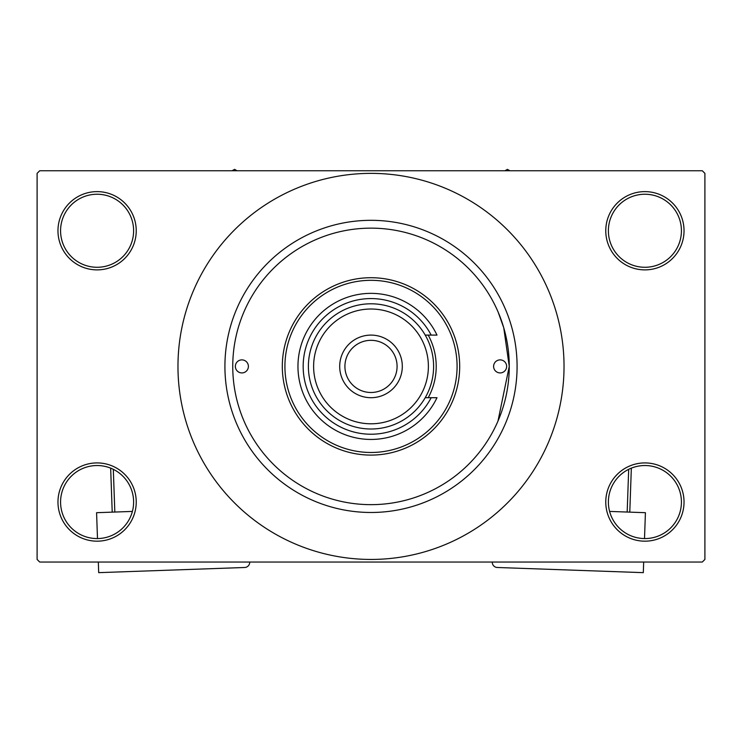 <?xml version="1.0" encoding="UTF-8"?>
<svg xmlns="http://www.w3.org/2000/svg" width="742" height="742" viewBox="0 0 742 742"><rect width="100%" height="100%" fill="white"/><g stroke="black" fill="none" stroke-linecap="round" stroke-linejoin="round"><path stroke-width="1.11" d="M605.769 502.046A39.131 39.131 0 0 1 644.9 462.915A39.131 39.131 0 0 1 684.031 502.046A39.131 39.131 0 0 1 644.9 541.178A39.131 39.131 0 0 1 605.769 502.046M681.425 502.046A36.516 36.516 0 0 0 644.9 465.531A36.516 36.516 0 0 0 608.384 502.046A36.516 36.516 0 0 0 644.9 538.571A36.516 36.516 0 0 0 681.425 502.046M57.969 502.046A39.131 39.131 0 0 1 97.1 462.915A39.131 39.131 0 0 1 136.231 502.046A39.131 39.131 0 0 1 97.1 541.178A39.131 39.131 0 0 1 57.969 502.046M133.616 502.046A36.516 36.516 0 0 0 97.1 465.531A36.516 36.516 0 0 0 60.575 502.046A36.516 36.516 0 0 0 97.1 538.571A36.516 36.516 0 0 0 133.616 502.046M57.969 230.753A39.131 39.131 0 0 1 97.1 191.621A39.131 39.131 0 0 1 136.231 230.753A39.131 39.131 0 0 1 97.1 269.884A39.131 39.131 0 0 1 57.969 230.753M133.616 230.753A36.516 36.516 0 0 0 97.1 194.237A36.516 36.516 0 0 0 60.575 230.753A36.516 36.516 0 0 0 97.1 267.278A36.516 36.516 0 0 0 133.616 230.753M605.769 230.753A39.131 39.131 0 0 1 644.9 191.621A39.131 39.131 0 0 1 684.031 230.753A39.131 39.131 0 0 1 644.9 269.884A39.131 39.131 0 0 1 605.769 230.753M681.425 230.753A36.516 36.516 0 0 0 644.9 194.237A36.516 36.516 0 0 0 608.384 230.753A36.516 36.516 0 0 0 644.9 267.278A36.516 36.516 0 0 0 681.425 230.753M497.984 421.076L509.253 366.4L503.735 327.723L498.151 312.122M224.919 366.4A146.081 146.081 0 0 1 371 220.318A146.081 146.081 0 0 1 517.081 366.4A146.081 146.081 0 0 1 371 512.481A146.081 146.081 0 0 1 224.919 366.4M177.969 366.4A193.031 193.031 0 0 0 371 559.44A193.031 193.031 0 0 0 564.031 366.4A193.031 193.031 0 0 0 371 173.368A193.031 193.031 0 0 0 177.969 366.4M702.294 562.046L39.706 562.046L37.1 559.44L37.1 173.368L39.706 170.753L702.294 170.753L704.9 173.368L704.9 559.44L702.294 562.046M235.353 366.4A6.52 6.52 0 0 0 241.873 372.92A6.52 6.52 0 0 0 248.394 366.4A6.52 6.52 0 0 0 241.873 359.879A6.52 6.52 0 0 0 235.353 366.4M493.606 366.4A6.52 6.52 0 0 0 500.127 372.92A6.52 6.52 0 0 0 506.647 366.4A6.52 6.52 0 0 0 500.127 359.879A6.52 6.52 0 0 0 493.606 366.4M428.208 397.703A65.213 65.213 0 0 0 428.208 335.096M457.081 366.4A86.081 86.081 0 0 0 371 280.318A86.081 86.081 0 0 0 284.919 366.4A86.081 86.081 0 0 0 371 452.481A86.081 86.081 0 0 0 457.081 366.4M282.312 366.4A88.688 88.688 0 0 1 371 277.712A88.688 88.688 0 0 1 459.688 366.4A88.688 88.688 0 0 1 371 455.096A88.688 88.688 0 0 1 282.312 366.4M509.253 366.4A138.253 138.253 0 0 0 371 228.146A138.253 138.253 0 0 0 232.747 366.4A138.253 138.253 0 0 0 371 504.653A138.253 138.253 0 0 0 509.253 366.4M509.865 170.753L507.426 169.352L504.987 170.753M237.013 170.753L234.574 169.352L232.135 170.753M313.616 366.4A57.384 57.384 0 0 0 371 423.793A57.384 57.384 0 0 0 428.384 366.4A57.384 57.384 0 0 0 371 309.015A57.384 57.384 0 0 0 313.616 366.4M433.606 366.4A62.606 62.606 0 0 1 371 429.006A62.606 62.606 0 0 1 308.394 366.4A62.606 62.606 0 0 1 371 303.793A62.606 62.606 0 0 1 433.606 366.4M344.919 366.4A26.081 26.081 0 0 0 371 392.49A26.081 26.081 0 0 0 397.081 366.4A26.081 26.081 0 0 0 371 340.318A26.081 26.081 0 0 0 344.919 366.4M402.303 366.4A31.303 31.303 0 0 1 371 397.703A31.303 31.303 0 0 1 339.697 366.4A31.303 31.303 0 0 1 371 335.096A31.303 31.303 0 0 1 402.303 366.4M431.167 335.096A67.819 67.819 0 0 0 328.168 313.81A67.819 67.819 0 0 0 328.168 418.989A67.819 67.819 0 0 0 431.167 397.703L436.992 397.703A73.041 73.041 0 0 1 325.571 423.599A73.041 73.041 0 0 1 325.571 309.21A73.041 73.041 0 0 1 436.992 335.096L425.222 335.096M425.222 397.703L431.167 397.703M132.391 511.423L96.581 512.694L97.49 538.562M249.711 562.046L249.72 562.093A5.213 5.213 0 0 1 244.684 567.491L98.695 572.648L98.324 562.046M112.218 512.138L110.66 468.137M113.313 469.324L114.825 512.045M609.609 511.423L645.419 512.694L644.51 538.562M492.289 562.046L492.28 562.093A5.213 5.213 0 0 0 497.316 567.491L643.305 572.648L643.676 562.046M627.176 512.045L628.687 469.324M631.34 468.137L629.782 512.138"/></g></svg>

